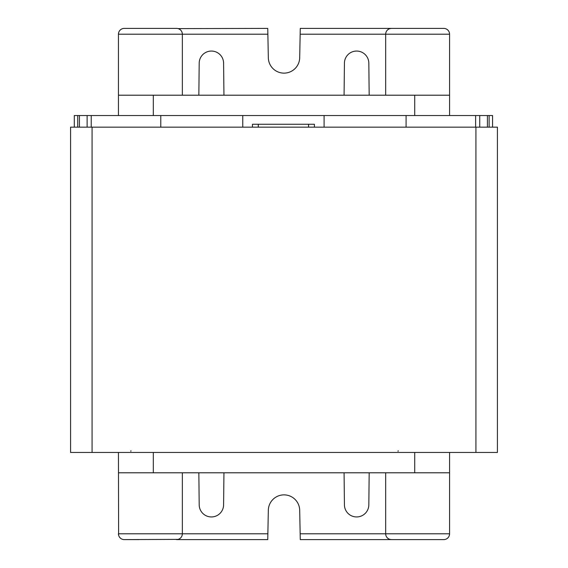 <?xml version="1.0" encoding="UTF-8"?>
<svg xmlns="http://www.w3.org/2000/svg" width="568" height="568" viewBox="0 0 568 568"><rect width="100%" height="100%" fill="white"/><g stroke="black" fill="none" stroke-linecap="round" stroke-linejoin="round"><path stroke-width="0.85" d="M475.92 127.154L70.581 127.154L70.581 452.462L497.419 452.462L497.419 127.154L475.92 127.154L475.92 452.462M178.103 28.613L267.748 28.4L268.33 57.758A15.684 15.684 0 0 0 284.007 73.13A15.684 15.684 0 0 0 299.691 57.758L300.273 28.4L443.757 28.4A5.808 5.808 0 0 1 449.572 34.208L449.409 32.845M448.308 30.594L447.492 29.756M441.095 28.4L429.358 28.4M385.672 95.204L385.672 34.208A5.808 5.808 0 0 1 391.48 28.4L389.918 28.613M443.757 28.4A5.808 5.808 0 0 1 449.572 34.208L449.572 115.538M492.555 127.154L492.555 115.538L74.302 115.538L74.302 127.154M480.94 115.538L451.461 115.538M160.779 127.154L160.779 115.538M242.763 127.154L242.763 115.538M252.455 127.154L252.455 124.25L314.402 124.25L314.402 127.154M324.094 127.154L324.094 115.538M258.27 124.25L258.27 127.154M308.594 124.25L308.594 127.154M124.257 539.6A5.808 5.808 0 0 1 118.449 533.792A5.808 5.808 0 0 0 124.257 539.6L178.096 539.387M267.862 533.792L267.748 539.6L176.541 539.6A5.808 5.808 0 0 0 182.349 533.792L267.862 533.792L268.33 510.241A15.684 15.684 0 0 1 284.007 494.87A15.684 15.684 0 0 1 299.691 510.241L300.273 539.6L443.757 539.6A5.808 5.808 0 0 0 449.572 533.792L449.572 452.462M126.927 539.6L138.663 539.6M118.449 452.462L118.613 535.155M118.833 535.858L119.053 536.37M119.713 537.406L120.53 538.244M447.492 538.244L448.308 537.406M448.969 536.37L449.189 535.858M449.409 535.155L449.572 533.792L385.672 533.792L385.672 472.796M300.16 533.792L385.672 533.792A5.808 5.808 0 0 0 391.48 539.6L389.925 539.387M389.868 539.373L388.753 538.918M388.59 538.833L387.504 538.031M386.098 535.986L385.771 534.886M388.583 29.174L387.497 29.983M386.098 32.021L385.771 33.114M449.572 95.204L118.449 95.204L118.449 34.208A5.808 5.808 0 0 1 124.257 28.4L176.541 28.4A5.808 5.808 0 0 1 182.349 34.208L182.349 95.204M223.948 95.204L223.593 63.119A12.198 12.198 0 0 0 211.395 51.056A12.198 12.198 0 0 0 199.198 63.119L198.843 95.204M198.843 472.796L199.198 504.881A12.198 12.198 0 0 0 211.395 516.944A12.198 12.198 0 0 0 223.593 504.881L223.948 472.796M118.449 472.796L449.572 472.796M344.073 472.796L344.428 504.881A12.198 12.198 0 0 0 356.626 516.944A12.198 12.198 0 0 0 368.824 504.881L369.179 472.796M178.153 539.373L179.268 538.918M179.431 538.833L180.517 538.031M181.923 535.986L182.25 534.886M182.349 472.796L182.349 533.792A5.808 5.808 0 0 1 176.541 539.6M369.179 95.204L368.824 63.119A12.198 12.198 0 0 0 356.626 51.056A12.198 12.198 0 0 0 344.428 63.119L344.073 95.204M179.438 29.174L180.525 29.983M181.923 32.021L182.25 33.114M120.53 29.756L119.713 30.594M118.613 32.845L118.449 34.208L267.862 34.208M118.449 115.538L118.449 95.204M406.084 127.154L406.084 115.538M449.572 34.208L300.16 34.208M91.228 115.538L91.228 127.154M87.124 127.154L87.124 115.538M118.456 533.792L182.349 533.792M176.541 28.4A5.808 5.808 0 0 1 182.349 34.208M153.303 95.204L153.303 115.538M414.718 115.538L414.718 95.204M391.48 539.6A5.808 5.808 0 0 1 385.672 533.792L385.672 533.792M153.303 452.462L153.303 472.796M414.718 472.796L414.718 452.462M79.435 115.538L79.435 127.154M475.629 127.154L475.629 115.538M479.733 115.538L479.733 127.154M487.422 127.154L487.422 115.538M92.08 127.154L92.08 452.462M308.552 124.25L308.552 127.154M258.305 124.25L258.305 127.154M130.938 450.722L130.839 451.304M398.161 450.722L398.061 451.304M77.738 115.538L77.738 127.154M489.126 115.538L489.126 127.154"/></g></svg>
